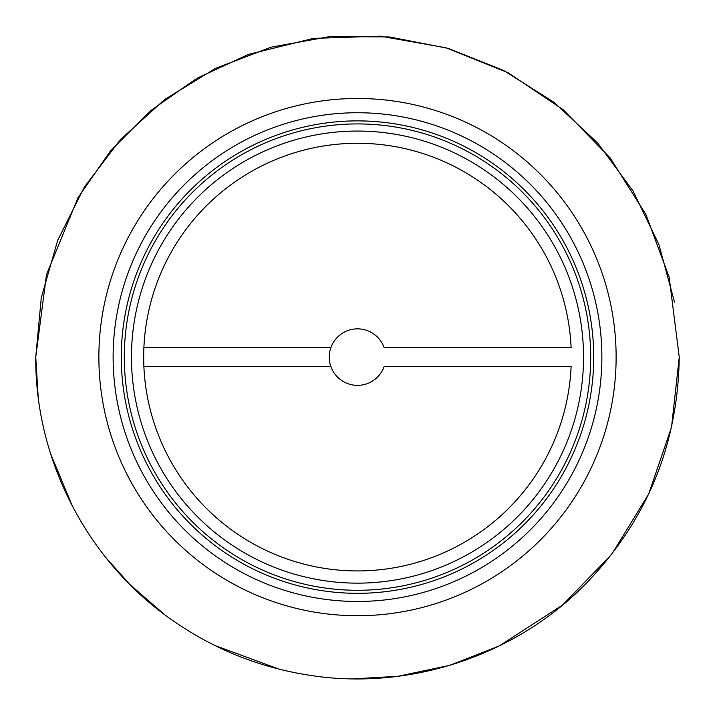 <?xml version="1.0" encoding="UTF-8"?>
<svg xmlns="http://www.w3.org/2000/svg" width="715" height="715" viewBox="0 0 715 715"><rect width="100%" height="100%" fill="white"/><g stroke="black" fill="none" stroke-linecap="round" stroke-linejoin="round"><path stroke-width="1.07" d="M571.115 347.687A213.821 213.821 0 0 0 352.79 143.331A213.821 213.821 0 0 0 143.679 357.107A213.821 213.821 0 0 0 352.79 570.874A213.821 213.821 0 0 0 571.115 366.518L384.143 366.518A28.251 28.251 0 0 1 340.697 379.817A28.251 28.251 0 0 1 340.697 334.388A28.251 28.251 0 0 1 384.143 347.687L571.115 347.687M113.131 357.107A244.369 244.369 0 0 0 357.5 601.467A244.369 244.369 0 0 0 601.869 357.107A244.369 244.369 0 0 0 357.5 112.738A244.369 244.369 0 0 0 113.131 357.107M121.282 357.107A236.218 236.218 0 0 0 357.5 593.325A236.218 236.218 0 0 0 593.718 357.107A236.218 236.218 0 0 0 357.5 120.88A236.218 236.218 0 0 0 121.282 357.107M131.462 357.107A226.038 226.038 0 0 0 357.5 583.145A226.038 226.038 0 0 0 583.538 357.107A226.038 226.038 0 0 0 357.5 131.059A226.038 226.038 0 0 0 131.462 357.107A226.038 226.038 0 0 0 357.5 583.145A226.038 226.038 0 0 0 583.538 357.107M330.857 366.518L143.885 366.518M143.885 347.687L330.857 347.687M616.124 357.107A258.624 258.624 0 0 0 357.5 98.482A258.624 258.624 0 0 0 98.876 357.107A258.624 258.624 0 0 0 357.5 615.722A258.624 258.624 0 0 0 616.124 357.107M590.688 357.107A233.188 233.188 0 0 0 357.5 123.918A233.188 233.188 0 0 0 124.312 357.107A233.188 233.188 0 0 0 357.5 590.286A233.188 233.188 0 0 0 590.688 357.107M674.513 302.114L658.926 244.557L632.972 190.86L597.561 142.875L553.902 102.254L503.503 70.383L448.082 48.361L389.541 36.957L329.91 36.537L271.226 47.136L215.501 68.381L164.656 99.546L120.442 139.559L84.361 187.044L57.674 240.374L41.273 297.717L35.75 357.107L46.493 274.64L78.015 197.689L110.396 151.035L150.472 110.807L196.991 78.248L248.507 54.376L313.367 38.387L380.246 36.17L446.097 47.789L508.061 72.733L563.527 109.967L610.145 157.899L645.913 214.464L669.142 277.089L679.25 357.107L671.501 427.293L648.63 494.101L611.736 554.304L562.589 605.015L499.052 646.047L449.69 665.361L397.826 676.319L353.425 678.83M279.386 669.222L214.697 645.431M164.2 614.31L129.987 584.611L105.909 557.664M72.608 506.631L50.604 453.73M38.145 396.307L35.75 357.107C35.017 460.174 87.739 561.677 172.494 620.343C213.231 648.791 258.115 666.97 307.164 674.889C407.184 691.432 513.817 656.781 585.013 584.611C646.539 521.253 677.954 445.409 679.25 357.107"/></g></svg>
